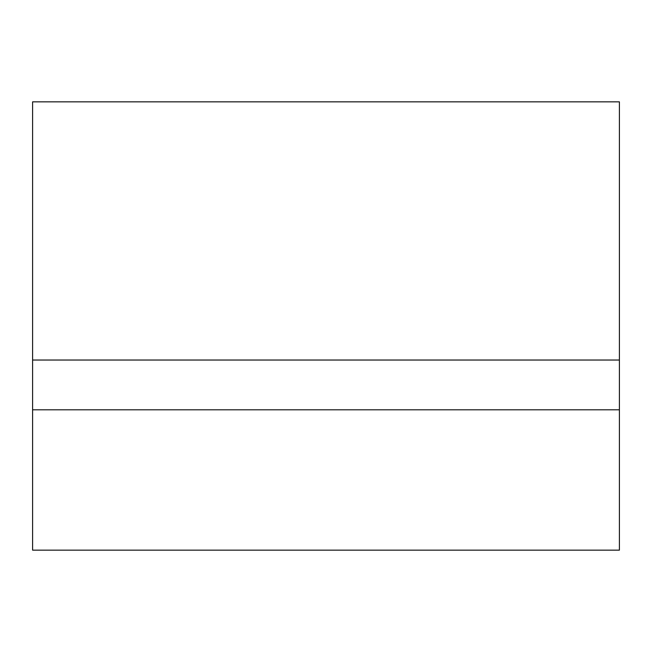 <?xml version="1.0" encoding="UTF-8"?>
<svg xmlns="http://www.w3.org/2000/svg" width="652" height="652" viewBox="0 0 652 652"><rect width="100%" height="100%" fill="white"/><g stroke="black" fill="none" stroke-linecap="round" stroke-linejoin="round"><path stroke-width="0.98" d="M619.4 409.806L619.4 550.158L32.6 550.158L32.6 101.842L619.4 101.842L619.4 409.806L32.6 409.806M619.4 360.034L32.6 360.034"/></g></svg>
